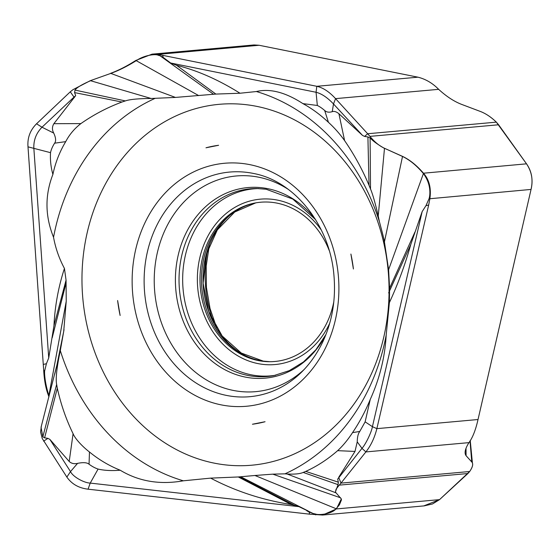 <?xml version="1.0" encoding="UTF-8"?>
<svg xmlns="http://www.w3.org/2000/svg" width="560" height="560" viewBox="0 0 560 560"><rect width="100%" height="100%" fill="white"/><g stroke="black" fill="none" stroke-linecap="round" stroke-linejoin="round"><path stroke-width="0.84" d="M89.46 451.983L89.054 464.212C92.092 466.466 95.102 468.083 98.084 469.07C104.265 470.519 111.643 470.904 120.218 470.225C109.018 465.71 98.763 459.627 89.46 451.983C83.531 447.475 75.348 439.32 73.08 433.699C66.129 419.468 60.872 404.306 57.309 388.227L56.644 384.447L42.826 436.807L44.611 437.85L47.95 438.361L49.889 439.404L70.497 471.597C73.052 477.029 84.448 483.007 90.23 483.091L298.914 506.639L313.229 513.548L309.162 512.036L309.519 514.15L322.602 515.046L336.434 508.928L341.334 498.946L335.405 492.079L336.084 489.181L339.22 485.142L467.901 473.529L469.665 471.513C472.647 467.096 473.403 463.981 471.94 462.161C473.41 464.051 472.654 467.173 469.665 471.513L439.537 499.632L432.523 503.958L424.221 505.876L322.602 515.046M306.845 510.825L309.162 512.036M239.253 476.889L294.448 505.309L291.291 504.553C262.493 500.059 235.606 491.246 210.637 478.128L238.308 476.966L254.947 475.489L336.168 508.739L339.43 504.791L341.432 499.94L341.299 498.862M313.229 513.548L315.553 514.038C318.367 515.298 331.485 514.339 336.168 508.739M328.44 122.325L324.674 110.474C322.007 108.192 319.557 106.526 317.331 105.469L302.904 103.614C311.668 108.353 320.187 114.59 328.44 122.325C334.593 127.967 339.976 134.071 344.603 140.637C354.242 154.623 362.383 169.519 369.033 185.325L370.524 189.035C372.582 193.767 375.151 202.748 378.238 215.985L379.428 221.746C385.924 246.022 383.6 239.218 384.426 241.913L388.598 269.703L389.578 288.218L389.382 302.631L386.19 335.062C384.993 357.112 379.68 378.56 370.251 399.427C365.351 411.355 359.45 422.422 352.534 432.635C347.9 439.747 342.937 445.76 337.638 450.667L355.005 451.43L357.231 441.861L361.984 448.35C365.526 444.521 371.462 432.439 372.421 426.678L422.163 211.596L425.95 205.688L428.673 205.03L429.905 198.548C431.34 188.083 429.177 179.606 423.416 173.124C416.591 165.242 409.577 159.642 402.374 156.31L384.335 148.211C379.309 145.859 374.507 141.911 369.929 136.374L498.61 124.768L496.349 122.143C491.169 117.166 485.919 113.631 480.613 111.552C486.08 113.722 491.323 117.25 496.349 122.143L526.519 163.828C531.748 171.654 533.267 180.187 531.055 189.427L478.023 419.524C475.706 429.863 472.689 437.563 468.972 442.631C465.01 448.903 464.1 453.327 466.249 455.903L471.94 462.161L466.256 455.903M254.947 475.489L272.783 474.152L284.977 473.83A200.914 170.016 -95.2 0 0 386.19 335.062M245.245 104.587A181.174 153.307 84.8 0 1 388.759 301.637A181.174 153.307 84.8 0 1 225.785 464.933A181.174 153.307 84.8 0 1 82.271 267.883A181.174 153.307 84.8 0 1 245.245 104.587M213.528 94.248L160.034 55.769L158.172 55.244C156.093 53.914 145.026 54.691 136.234 60.662L135.891 60.872C127.232 66.297 118.874 70.469 110.81 73.395L175.441 97.426L215.866 94.073L239.988 93.24L256.382 91.532A200.914 170.016 -95.2 0 1 379.428 221.746M238.308 476.966L291.291 504.553M388.598 269.703L423.409 173.586C432.411 185.71 429.576 197.554 429.002 198.814L425.95 205.688M422.163 211.596L410.837 244.342C405.167 264.509 398.013 283.941 389.382 302.638M423.409 173.586L423.129 173.243C416.472 165.431 409.598 159.838 402.507 156.457L384.335 148.211M469.665 471.513L340.977 483.119L365.869 451.927C370.881 445.627 374.549 437.864 376.873 428.645L428.673 205.03M337.638 450.667C327.663 459.382 317.03 466.291 305.746 471.401L303.205 472.437L338.065 484.659L338.317 482.167L337.708 479.08L338.814 477.666L340.977 483.119L339.22 485.142M41.37 426.104L40.579 431.963L42.224 438.459L66.864 477.078C71.743 484.064 78.813 488.096 88.06 489.181L309.519 514.15M63.7 331.478L66.234 301.28L66.059 280.161L64.442 268.436C59.171 258.594 55.538 248.206 53.543 237.279C45.024 216.111 44.807 195.16 52.899 174.419C55.363 162.708 59.633 151.781 65.716 141.645C69.37 134.617 74.431 128.604 80.892 123.592L53.865 123.697L75.691 95.634L74.004 97.104L70.287 91.798L36.54 123.781C30.135 130.207 27.286 137.9 28 146.846L43.715 370.734C44.331 381.024 46.018 389.543 48.762 396.291L48.958 396.872M70.287 91.798L72.94 89.691L90.286 80.689L110.53 73.5L90.286 80.689M496.349 122.143L367.668 133.749L335.545 98.63C329.273 91.777 323.029 87.668 316.806 86.303L157.927 54.39L152.047 54.152L135.737 60.487C127.008 66.087 118.601 70.378 110.509 73.36M152.047 54.152L254.023 44.954L259.077 45.262L417.956 77.182C425.67 79.1 432.565 83.153 438.648 89.334C446.334 96.411 453.978 101.423 461.587 104.377L480.613 111.552L461.587 104.37C453.978 101.423 446.334 96.411 438.648 89.334C432.565 83.153 425.67 79.1 417.956 77.182L316.806 86.303L316.064 92.267L170.667 63.014L163.142 57.372L162.68 55.265M370.524 189.035L370.104 137.956L367.906 136.948L364.602 136.43L367.668 133.749L369.929 136.374M384.426 241.913L402.507 156.457M352.534 432.635L359.772 431.452L365.134 421.848L370.251 399.42M389.599 290.745L410.837 244.342M337.701 479.08L361.984 448.35L365.869 451.927L468.972 442.631C465.01 448.903 464.1 453.327 466.249 455.903M338.065 484.659L335.384 491.995M303.205 472.437C299.929 473.872 294.567 474.397 287.126 473.998L284.977 473.83M272.783 474.152L340.62 497.84M298.914 506.639L294.448 505.302M210.644 478.121L183.358 480.809A200.914 170.016 84.8 0 1 60.305 350.595L64.022 329.651M120.218 470.225C138.824 481.432 159.873 484.96 183.358 480.809M89.054 464.212C87.024 462.497 83.202 462.217 77.588 463.365L70.497 471.597L66.864 477.078M49.889 439.404L69.209 461.489C71.456 463.526 74.249 464.149 77.588 463.365M56.644 384.447C55.664 379.617 56.483 370.321 59.087 356.573L60.305 350.595M42.826 436.807L41.055 427.294L56.903 365.099L63.714 331.422M66.234 301.28L48.762 396.291M49.007 395.808C44.786 383.25 44.163 371.728 44.765 370.461L46.41 363.713L43.533 364.385M74.375 97.496L74.004 97.104L42.007 127.218C36.127 133.231 33.418 140.385 33.873 148.68L48.727 357.938L46.41 363.713M48.727 357.938L53.956 325.738C54.922 305.998 58.415 286.902 64.442 268.436M74.564 92.596L121.968 102.032L125.349 100.919L75.005 90.09L74.564 92.596L75.691 95.641M75.005 90.09C76.58 87.689 81.69 84.602 90.342 80.829M125.349 100.919C129.745 99.379 138.334 98.56 151.109 98.483L175.441 97.426M160.034 55.769L163.142 57.365M170.667 63.014L176.512 65.261L215.866 94.073M239.988 93.233C218.547 79.793 197.386 70.469 176.512 65.261M302.904 103.614C285.502 92.302 269.997 88.277 256.382 91.532M324.674 110.474C326.466 112.21 328.986 112.609 332.234 111.678L333.501 103.971C327.432 97.559 321.622 93.66 316.064 92.267L317.331 105.469M364.602 136.43L362.502 135.401L338.898 113.708C336.406 111.692 334.18 111.013 332.234 111.678M370.104 137.956C372.974 141.036 377.685 144.473 384.23 148.26M362.502 135.401L333.501 103.971L335.545 98.63L438.648 89.334M53.543 237.279A200.914 170.016 84.8 0 1 154.756 98.518M65.716 141.645L54.614 143.178C52.493 146.503 51.128 149.667 50.526 152.663C50.085 159.95 50.876 167.202 52.892 174.419M66.059 280.161L53.956 325.738M54.614 143.178C56.189 141.127 55.895 137.76 53.718 133.077L42.007 127.218L36.54 123.781M53.872 123.704C52.045 126.707 51.996 129.829 53.718 133.077M121.968 102.032C107.429 107.429 93.737 114.618 80.892 123.592M353.416 268.996A140.532 118.916 -95.2 0 0 350.903 254.044L353.416 268.996L350.903 254.044M252.441 424.242A140.532 118.916 -95.2 0 0 265.055 421.729L252.441 424.242L265.055 421.729M117.614 300.524A140.532 118.916 -95.2 0 0 120.127 315.476L117.621 300.524L120.127 315.476M218.596 145.278A140.532 118.916 -95.2 0 0 205.982 147.791L218.596 145.278L205.982 147.791M329.161 250.39A79.94 67.648 -95.2 0 0 274.232 202.643A79.94 67.648 -95.2 0 0 254.954 203.014A79.94 67.648 -95.2 0 0 200.039 283.185A79.94 67.648 -95.2 0 0 261.205 361.074A79.94 67.648 -95.2 0 0 269.269 361.704A79.94 67.648 -95.2 0 0 333.802 301.819M466.025 448.28L466.081 455.707M359.772 431.452C358.169 433.531 357.322 437.003 357.231 441.861L357.238 441.511M305.746 471.401L338.317 482.167M338.737 477.253L355.005 451.423M498.61 124.768L526.519 163.828C531.713 171.255 533.225 179.788 531.055 189.427L478.023 419.524C475.706 429.863 472.689 437.563 468.972 442.631M467.901 473.529L439.537 499.632L423.766 505.918M254.023 44.954L259.077 45.262L417.956 77.182M240.709 476.784L308.182 510.993M389.578 288.218L414.918 232.099M423.129 173.243L526.519 163.828M429.002 198.814L531.055 189.427M478.023 419.524L376.866 428.645L372.421 426.678L365.134 421.848M439.537 499.632L336.434 508.928L336.364 508.536M158.172 55.244L157.927 54.39L259.077 45.262M287.126 473.998L335.741 492.765M98.084 469.07L90.23 483.091L88.06 489.181M73.08 433.699L69.202 461.496M57.309 388.227L44.611 437.85M59.087 356.573L54.705 374.171M66.129 282.688L52.206 337.778M44.765 370.461L43.715 370.734M43.603 441.161L47.95 438.361M315.553 514.038L315.693 514.899M50.526 152.663L28 146.846M151.109 98.483L90.622 80.724M198.695 95.599L136.234 60.662M135.891 60.872L135.737 60.487M344.603 140.637L338.905 113.701M369.033 185.325L367.906 136.948M378.238 215.985L384.482 148.372M245.455 163.884A121.989 103.222 -95.2 0 0 132.608 269.416A121.989 103.222 -95.2 0 0 225.575 405.636A121.989 103.222 -95.2 0 0 338.429 300.104A121.989 103.222 -95.2 0 0 245.455 163.884M248.885 172.641A112.763 95.424 84.8 0 1 253.75 173.516C294.336 181.02 330.134 225.155 333.977 275.821C335.958 299.481 332.234 321.489 322.805 341.831C311.192 365.659 294.707 382.025 273.357 390.943A112.763 95.424 84.8 0 1 230.937 396.186A112.763 95.424 84.8 0 1 230.51 396.123A112.763 95.424 84.8 0 1 144.543 270.445A112.763 95.424 84.8 0 1 248.458 172.585A112.763 95.424 84.8 0 1 248.885 172.641M288.106 189.259A108.276 91.623 -95.2 0 0 254.814 176.526A108.276 91.623 -95.2 0 0 254.408 176.47A108.276 91.623 -95.2 0 0 154.63 270.431A108.276 91.623 -95.2 0 0 237.174 391.104A108.276 91.623 -95.2 0 0 237.58 391.16A108.276 91.623 -95.2 0 0 304.346 369.313M325.787 334.922A95.676 80.962 84.8 0 1 248.689 377.678A95.676 80.962 84.8 0 1 248.311 377.615A95.676 80.962 84.8 0 1 175.791 270.606A95.676 80.962 84.8 0 1 264.278 188.062A95.676 80.962 84.8 0 1 264.663 188.118A95.676 80.962 84.8 0 1 315.357 219.261M315.595 219.646L292.817 199.073L266.21 189.252L257.061 188.538A94.227 79.737 -95.2 0 0 179.088 276.157A94.227 79.737 -95.2 0 0 250.838 375.963A94.227 79.737 -95.2 0 0 251.209 376.019A94.227 79.737 -95.2 0 0 273.931 375.578L289.275 370.65L303.464 361.956L315.896 349.755L325.955 334.495M275.562 375.242A93.898 79.457 84.8 0 1 254.59 375.389A93.898 79.457 84.8 0 1 182.686 277.095A93.898 79.457 84.8 0 1 258.727 188.573M329.707 323.267A83.02 70.252 84.8 0 1 260.96 364.119A83.02 70.252 84.8 0 1 197.68 271.411A83.02 70.252 84.8 0 1 274.484 199.591A83.02 70.252 84.8 0 1 321.3 230.02M255.773 202.867L234.731 212.009L217.35 229.88L206.185 254.688L203.112 283.262L208.726 311.661L222.166 335.979L241.297 353.052L263.291 361.123L270.095 361.704A80.101 67.781 84.8 0 1 262.815 361.081A80.101 67.781 84.8 0 1 262.486 361.032A80.101 67.781 84.8 0 1 201.537 283.325A80.101 67.781 84.8 0 1 255.759 202.874M229.943 215.187A82.033 69.419 -95.2 0 0 242.487 354.214M214.431 324.282A112.763 95.424 84.8 0 1 207.697 249.648M470.022 440.937L471.758 461.951M389.592 290.724L393.281 282.667L389.599 290.717M388.633 292.894L407.757 251.069M216.902 328.503L210.035 308.49L206.416 287.385L206.199 265.972L209.377 245.056M470.239 440.566L472.395 462.868"/></g></svg>
